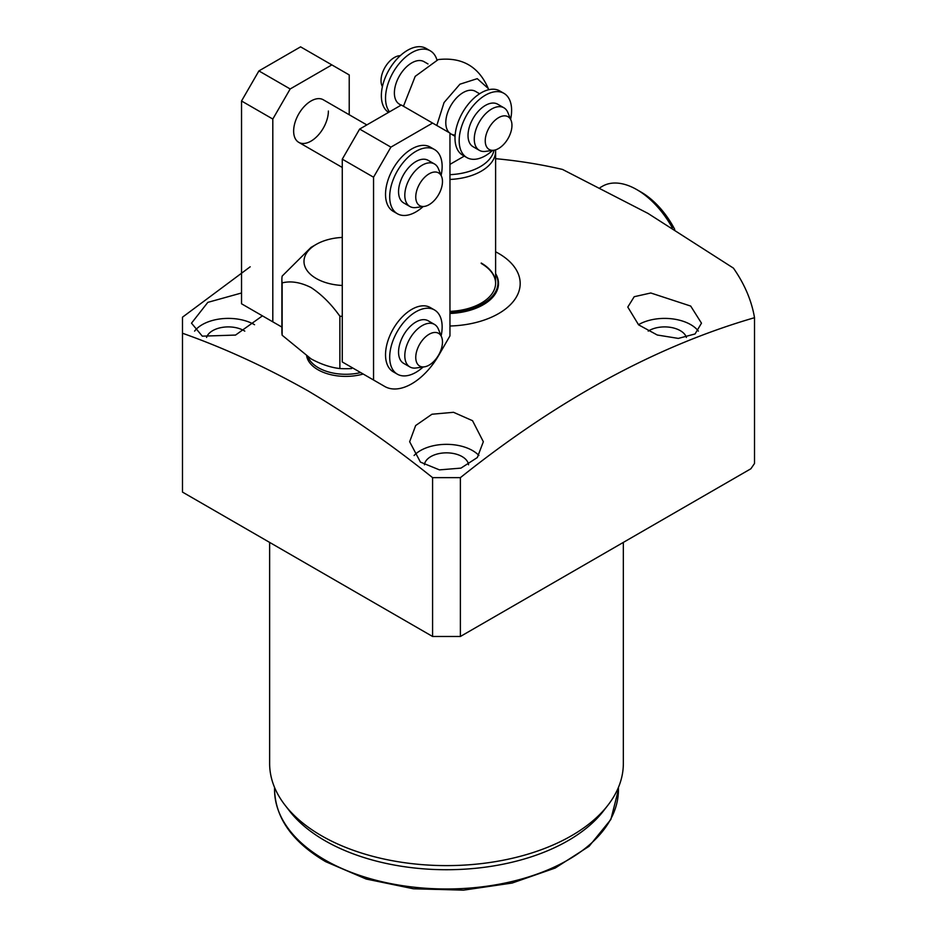 <?xml version="1.0" encoding="UTF-8"?>
<svg xmlns="http://www.w3.org/2000/svg" width="937" height="937" viewBox="0 0 937 937"><rect width="100%" height="100%" fill="white"/><g stroke="black" fill="none" stroke-linecap="round" stroke-linejoin="round"><path stroke-width="1.41" d="M672.368 227.949A68.776 39.705 -120 0 0 636.855 189.649L636.855 189.649A68.776 39.705 -120 0 0 602.468 186.24L600.195 187.552M674.745 229.413A62.884 36.309 -120 0 0 641.025 192.062A62.884 36.309 -120 0 0 641.013 192.05L636.855 189.649L641.025 192.062M441.128 335.844A37.082 21.41 120 0 0 442.147 326.931A37.082 21.41 120 0 0 434.463 309.948A37.082 21.41 120 0 0 405.885 319.892A37.082 21.41 120 0 0 389.698 357.208A37.082 21.41 120 0 0 397.382 374.191A37.082 21.41 120 0 0 423.137 367.011M434.463 309.948L430.294 307.547A37.082 21.41 120 0 0 401.715 317.479A37.082 21.41 120 0 0 385.529 354.807A37.082 21.41 120 0 0 393.212 371.778L397.382 374.191M436.911 59.863A37.082 21.41 120 0 0 430.294 50.832A37.082 21.41 120 0 0 401.715 60.764A37.082 21.41 120 0 0 385.529 98.092A37.082 21.41 120 0 0 389.511 111.831M430.294 50.832L426.124 48.431A37.082 21.41 120 0 0 397.546 58.363A37.082 21.41 120 0 0 381.359 95.679A37.082 21.41 120 0 0 388.574 112.381M492.604 150.412A37.082 21.41 -60 0 1 466.849 157.58L462.679 155.179A37.082 21.41 -60 0 1 455.007 138.207A37.082 21.41 -60 0 1 471.194 100.88A37.082 21.41 -60 0 1 499.772 90.948L503.942 93.349A37.082 21.41 -60 0 1 511.614 110.332A37.082 21.41 -60 0 1 510.606 119.245M466.849 157.58A37.082 21.41 -60 0 1 459.177 140.609A37.082 21.41 -60 0 1 475.364 103.281A37.082 21.41 -60 0 1 503.942 93.349M441.128 175.395A37.082 21.41 120 0 0 442.147 166.481A37.082 21.41 120 0 0 434.463 149.51A37.082 21.41 120 0 0 405.885 159.442A37.082 21.41 120 0 0 389.698 196.758A37.082 21.41 120 0 0 397.382 213.741A37.082 21.41 120 0 0 423.137 206.573M434.463 149.51L430.294 147.097A37.082 21.41 120 0 0 401.715 157.029A37.082 21.41 120 0 0 385.529 194.357A37.082 21.41 120 0 0 393.212 211.329L397.382 213.741M424.356 206.409L415.981 207.545A24.561 14.184 -60 0 1 409.891 206.503A24.561 14.184 -60 0 1 406.131 186.826A24.561 14.184 -60 0 1 422.177 165.181A24.561 14.184 -60 0 1 434.452 163.963A24.561 14.184 -60 0 1 438.399 168.707L441.596 176.531A18.892 10.904 -60 0 1 429.123 204.664A18.892 10.904 -60 0 1 424.356 206.409A18.892 10.904 -60 0 1 415.981 194.029A18.892 10.904 -60 0 1 429.123 173.825A18.892 10.904 -60 0 1 441.596 176.531M409.891 206.503L403.636 202.896A24.561 14.184 -60 0 1 399.876 183.207A24.561 14.184 -60 0 1 415.923 161.562A24.561 14.184 -60 0 1 428.197 160.356L434.452 163.963M424.356 366.847L415.981 367.995A24.561 14.184 -60 0 1 409.891 366.953A24.561 14.184 -60 0 1 406.131 347.264A24.561 14.184 -60 0 1 422.177 325.619A24.561 14.184 -60 0 1 434.452 324.401A24.561 14.184 -60 0 1 438.399 329.156L441.596 336.98A18.892 10.904 -60 0 1 429.123 365.114A18.892 10.904 -60 0 1 424.356 366.847A18.892 10.904 -60 0 1 415.981 354.479A18.892 10.904 -60 0 1 429.123 334.263A18.892 10.904 -60 0 1 441.596 336.98M409.891 366.953L403.636 363.345A24.561 14.184 -60 0 1 399.876 343.656A24.561 14.184 -60 0 1 415.923 322.012A24.561 14.184 -60 0 1 428.197 320.794L434.452 324.401M328.383 111.023A24.561 14.184 -60 0 1 317.666 135.748A24.561 14.184 -60 0 1 298.727 142.33A24.561 14.184 -60 0 1 293.644 131.086A24.561 14.184 -60 0 1 304.373 106.361A24.561 14.184 -60 0 1 323.3 99.779L366.835 124.926M252.803 310.288A54.041 31.202 -60 0 1 252.732 310.252L281.885 327.083L241.535 303.787L241.535 100.997L258.905 70.919L300.59 46.85L331.862 64.899L290.177 88.968L258.905 70.919M349.22 114.759L349.22 74.925L331.862 64.899M290.177 88.968L272.808 119.046L241.535 100.997M272.808 119.046L272.808 321.836M353.53 368.452A54.041 31.202 -60 0 1 353.472 368.417L384.732 386.466L342.274 361.951L342.274 159.161L359.644 129.072L401.329 105.014L432.589 123.063L390.905 147.132L359.644 129.072M432.589 123.063L449.959 133.089L449.959 335.879L438.774 355.264A54.041 31.202 -60 0 1 384.732 386.466M390.905 147.132L373.547 177.21L342.274 159.161M373.547 177.21L373.547 380M427.998 63.962L424.039 61.678A24.561 14.184 120 0 0 411.753 62.896A24.561 14.184 120 0 0 395.707 84.541A24.561 14.184 120 0 0 399.467 104.218L401.083 105.155M493.834 150.248L485.448 151.396A24.561 14.184 -60 0 1 479.369 150.353A24.561 14.184 -60 0 1 474.274 139.109A24.561 14.184 -60 0 1 491.644 109.02A24.561 14.184 -60 0 1 503.93 107.802A24.561 14.184 -60 0 1 507.877 112.557L511.075 120.381A18.892 10.904 -60 0 1 511.953 125.382A18.892 10.904 -60 0 1 493.834 150.248A18.892 10.904 -60 0 1 485.237 140.796A18.892 10.904 -60 0 1 496.177 119.315A18.892 10.904 -60 0 1 511.075 120.381M479.369 150.353L473.115 146.746A24.561 14.184 -60 0 1 469.343 127.057A24.561 14.184 -60 0 1 485.401 105.412A24.561 14.184 -60 0 1 497.676 104.194L503.93 107.802M400.368 55.599L399.15 55.763A18.892 10.904 120 0 0 394.383 57.497A18.892 10.904 120 0 0 381.909 85.63L382.366 86.766M342.274 285.469A41.755 24.104 180 0 1 316.226 278.488A41.755 24.104 180 0 1 316.226 244.393A41.755 24.104 180 0 1 342.274 237.424M316.226 244.393L311.014 247.403L282.154 276.099A63.868 36.871 0 0 0 281.885 279.495A63.868 36.871 0 0 0 282.154 282.892C290.821 280.713 300.437 282.26 311.014 287.518C321.567 294.441 331.183 303.998 339.873 316.214A63.868 36.871 0 0 0 342.274 316.308M351.633 367.351L351.633 368.557A63.868 36.871 180 0 1 339.873 368.557C330.609 367.515 320.993 364.27 311.014 358.848L282.154 335.235L282.154 282.892M306.68 356.165A39.295 22.687 0 0 0 317.959 369.74A39.295 22.687 0 0 0 363.205 374.027M281.885 279.495L281.885 331.839A63.868 36.871 0 0 0 282.154 335.235M339.873 316.214L339.873 368.557M495.568 149.861A49.122 28.368 180 0 1 495.614 151.138A49.122 28.368 180 0 1 449.959 179.435M493.998 150.225A47.81 27.606 180 0 1 449.959 174.657M479.615 93.77L475.446 91.357A24.561 14.184 120 0 0 463.159 92.576A24.561 14.184 120 0 0 447.628 112.627A24.561 14.184 120 0 0 449.268 132.691M449.959 164.373L464.283 156.104M436.794 125.488L444.044 102.566L459.926 84.201L477.261 78.661L488.236 88.453L488.645 89.741M449.959 133.288A24.561 14.184 120 0 0 450.884 133.909A24.561 14.184 120 0 0 455.136 135.057M488.236 88.453C478.725 66.539 462.058 56.911 438.223 59.57L415.208 76.354L403.449 106.232M269.633 542.406L269.633 763.514A176.859 102.11 0 0 0 285.047 805.199A176.859 102.11 0 0 0 321.438 835.71A176.859 102.11 0 0 0 607.937 805.199A176.859 102.11 0 0 0 623.339 763.514L623.339 542.406M285.047 805.199L289.533 810.985A171.94 99.263 0 0 0 324.905 840.653A171.94 99.263 0 0 0 603.451 810.985L607.937 805.199M424.426 464.775A22.101 12.767 180 0 1 438.703 453.66A22.101 12.767 180 0 1 462.117 456.588A22.101 12.767 180 0 1 468.547 464.775M648.193 331.136A22.101 12.767 180 0 1 680.274 330.644A22.101 12.767 180 0 1 686.411 337.437M206.573 337.437A22.101 12.767 180 0 1 221.694 327.493A22.101 12.767 180 0 1 243.971 330.644A22.101 12.767 180 0 1 244.791 331.136M472.541 420.701L483.34 441.737L477.331 457.537L460.945 468.125L439.441 469.87L420.432 462.105L409.645 441.737L415.641 425.55L431.957 414.236L453.531 412.303L472.541 420.701M690.698 306.071L701.485 323.171L695.055 333.959L678.329 338.409L657.27 335.013L638.589 324.834L627.79 307.055L634.208 296.713L650.793 292.988L690.698 306.071M495.614 251.795A73.683 42.54 180 0 1 498.601 253.423A73.683 42.54 180 0 1 515.221 298.856A73.683 42.54 180 0 1 449.959 326.006M250.179 266.799L182.481 317.198L182.481 333.244C223.791 347.826 265.476 366.953 307.535 390.6C349.606 415.524 391.291 444.536 432.589 477.647L460.383 477.647C558.288 399.443 656.333 346.128 754.519 317.702A309.491 178.686 0 0 0 733.413 268.111L647.971 213.402L562.528 169.445A309.491 178.686 180 0 0 495.614 158.681M194.591 331.124A36.848 21.27 180 0 1 254.395 324.624A36.848 21.27 180 0 1 254.548 324.717M262.43 315.851L235.538 335.071L202.287 336.16L191.499 323.171L207.815 302.37L241.535 292.988M638.437 324.717A36.848 21.27 180 0 1 690.698 324.624A36.848 21.27 180 0 1 698.393 331.124M414.084 455.499A36.848 21.27 180 0 1 472.541 450.568A36.848 21.27 180 0 1 478.901 455.499M495.614 273.862A51.488 29.726 180 0 1 482.895 303.764A51.488 29.726 180 0 1 449.959 312.408M495.614 273.639A52.015 30.031 180 0 1 449.959 313.473M449.959 311.377A49.122 28.368 0 0 0 481.231 303.131A49.122 28.368 0 0 0 495.614 283.079A49.122 28.368 0 0 0 481.231 263.028M754.519 317.702L754.519 463.464L750.9 468.758L460.383 636.481L432.589 636.481L182.481 492.089L182.481 333.244M432.589 477.647L432.589 636.481M460.383 477.647L460.383 636.481M495.614 283.29A49.122 28.368 0 0 0 481.231 263.449M360.663 372.563A38.722 22.359 180 0 1 318.369 367.737A38.722 22.359 180 0 1 308.062 357.056M618.432 789.715L610.854 819.477L589.08 846.298L555.219 868.025L512.164 883.041L463.522 890.15L413.451 888.78L366.18 879.035L325.725 861.7C292.52 842.129 275.466 818.13 274.553 789.715A171.94 99.263 0 0 0 324.905 859.908A171.94 99.263 0 0 0 512.293 881.424A171.94 99.263 0 0 0 618.432 789.715L618.432 787.408M342.274 167.465L298.727 142.33M455.054 136.31L450.884 133.909M495.614 283.079L495.614 151.138M274.553 789.715L274.553 787.408"/></g></svg>

